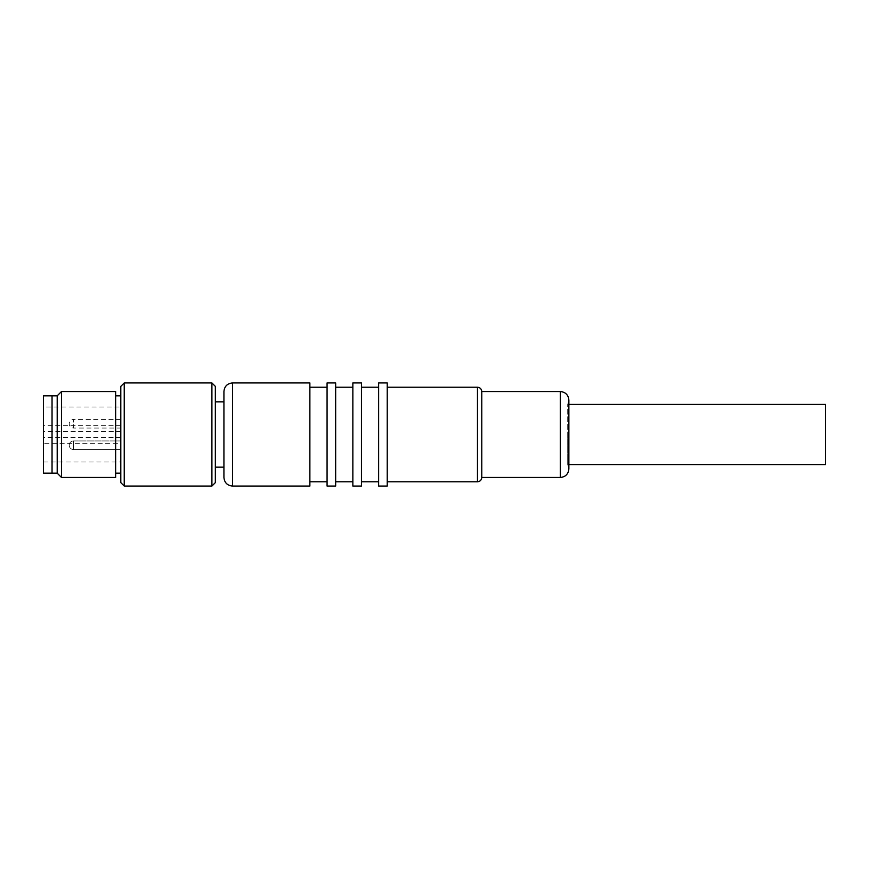 <?xml version="1.0" encoding="UTF-8"?>
<svg xmlns="http://www.w3.org/2000/svg" width="869" height="869" viewBox="0 0 869 869"><rect width="100%" height="100%" fill="white"/><g stroke="black" fill="none" stroke-linecap="round" stroke-linejoin="round"><path stroke-width="0.65" stroke-dasharray="4.34 3.26" d="M211.906 486.064L211.906 382.936M215.338 482.632L215.338 386.368M120.802 482.632L120.802 386.368M124.234 486.064L124.234 382.936M115.642 473.171L115.642 395.829L115.642 473.171M120.802 473.171L120.802 395.829L120.802 473.171M57.202 473.171L57.202 395.829M61.503 477.472L61.503 391.528M52.042 473.171L52.042 395.829M215.338 401.836L215.338 467.164L215.338 401.836M120.802 425.647L43.45 425.647L43.45 406.996L120.802 406.996L120.802 431.458L43.45 431.458L43.45 425.647M568.869 464.578L567.718 464.578L567.718 434.5L567.718 464.578L568.869 468.88L568.869 400.12L567.718 404.422L567.718 434.5L567.718 404.422L568.869 404.422M481.774 477.472L481.774 391.528M387.226 481.774L387.226 387.226L387.226 481.774M378.634 486.064L378.634 382.936M387.226 486.064L387.226 382.936M378.634 481.774L378.634 387.226L378.634 481.774M361.45 481.774L361.45 387.226L361.45 481.774M335.662 481.774L335.662 387.226L335.662 481.774M352.857 481.774L352.857 387.226L352.857 481.774M327.07 486.064L327.07 382.936M335.662 486.064L335.662 382.936M327.07 387.226L327.07 481.774L327.07 387.226M309.875 387.226L309.875 481.774L309.875 387.226M309.875 486.064L309.875 382.936M223.93 477.472L223.93 391.528M223.93 467.164L223.93 434.5M120.802 445.243L120.802 449.545L120.802 445.243M120.802 423.757L120.802 419.455L120.802 423.757M120.802 431.458L120.802 443.353L43.45 443.353L43.45 431.458M43.45 473.171L43.45 395.829M43.45 443.353L43.45 406.996M361.45 486.064L361.45 382.936M115.642 477.472L115.642 391.528M825.55 464.578L825.55 404.422M120.802 443.353L120.802 406.996M352.857 486.064L352.857 382.936M43.45 462.004L120.802 462.004M560.277 477.472L560.277 391.528M477.472 481.774L477.472 387.226M232.534 486.064L232.534 382.936M73.528 449.545L73.528 440.941L73.528 449.545L120.802 449.545L73.528 449.545A4.302 4.302 0 0 1 69.238 445.243A4.302 4.302 0 0 0 73.528 449.545M120.802 419.455L73.528 419.455L73.528 423.757L73.528 419.455A4.302 4.302 0 0 0 69.238 423.757A4.302 4.302 0 0 0 73.528 428.059L73.528 423.757L73.528 428.059L120.802 428.059M120.802 437.541L43.45 437.541M73.528 440.941L73.528 445.243L73.528 440.941A4.302 4.302 0 0 0 69.238 445.243A4.302 4.302 0 0 1 73.528 440.941L120.802 440.941L73.528 440.941"/><path stroke-width="1.3" d="M211.906 382.936L215.338 386.368L215.338 482.632L211.906 486.064L211.906 382.936L124.234 382.936L124.234 486.064L211.906 486.064M124.234 382.936L120.802 386.368L120.802 482.632L124.234 486.064M115.642 395.829L120.802 395.829M115.642 473.171L120.802 473.171M61.503 434.5L61.503 477.472L115.642 477.472L115.642 391.528L61.503 391.528L61.503 434.5M52.042 395.829L52.042 473.171L43.45 473.171L43.45 395.829L57.202 395.829L57.202 473.171L61.503 477.472M52.042 473.171L57.202 473.171M568.869 404.422L825.55 404.422L825.55 464.578L568.869 464.578M387.226 387.226L477.472 387.226C480.057 387.465 481.491 388.888 481.774 391.528L481.774 477.472L560.277 477.472C565.491 476.962 568.359 474.094 568.869 468.88L568.869 400.12C568.359 394.906 565.491 392.038 560.277 391.528L560.277 477.472M481.774 391.528L560.277 391.528M387.226 481.774L477.472 481.774C480.057 481.535 481.491 480.112 481.774 477.472M378.634 382.936L387.226 382.936L387.226 486.064L378.634 486.064L378.634 382.936M361.45 481.774L378.634 481.774M361.45 387.226L378.634 387.226M352.857 382.936L352.857 486.064L361.45 486.064L361.45 382.936L352.857 382.936M335.662 387.226L352.857 387.226M335.662 481.774L352.857 481.774M327.07 382.936L335.662 382.936L335.662 486.064L327.07 486.064L327.07 382.936M309.875 387.226L327.07 387.226M309.875 481.774L327.07 481.774M232.534 486.064L309.875 486.064L309.875 382.936L232.534 382.936L232.534 486.064C227.309 485.554 224.441 482.697 223.93 477.472L223.93 434.5L223.93 467.164L215.338 467.164M215.338 401.836L223.93 401.836M232.534 382.936C227.309 383.446 224.441 386.303 223.93 391.528L223.93 434.5M477.472 387.226L477.472 481.774M57.202 395.829L61.503 391.528"/></g></svg>
